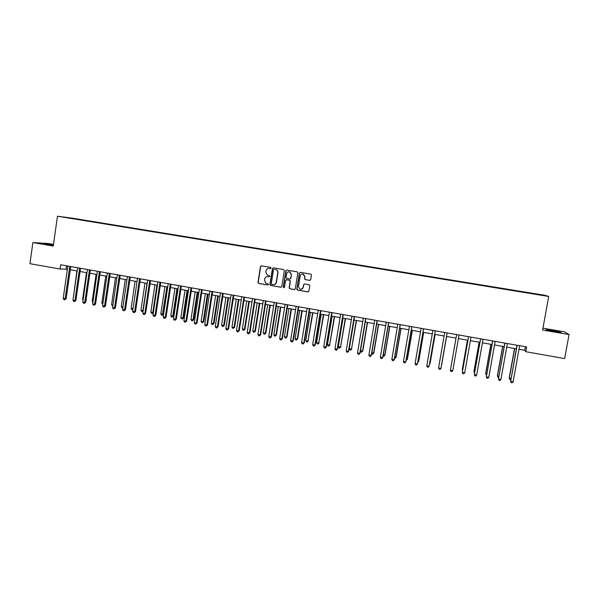 <?xml version="1.0" encoding="UTF-8"?>
<svg xmlns="http://www.w3.org/2000/svg" width="599" height="599" viewBox="0 0 599 599"><rect width="100%" height="100%" fill="white"/><g stroke="black" fill="none" stroke-linecap="round" stroke-linejoin="round"><path stroke-width="0.9" d="M271.085 268.09L270.576 267.371L261.464 265.844L260.475 266.585L257.974 282.421L258.686 283.447L267.783 285.012L268.479 284.495L268.18 283.851L265.859 283.222L264.503 280.287L264.713 278.962C265.147 277.285 266.211 276.498 267.903 276.611L269.078 276.813L269.782 276.296L269.438 275.63L267.364 275.143L265.799 272.096L266.008 270.77C266.443 269.086 267.506 268.3 269.198 268.412L270.381 268.607L271.085 268.09M552.899 330.416L546.363 329.54C545.487 329.712 548.205 330.371 554.517 331.509L561.083 332.393L552.899 330.416M53.438 244.864L44.416 243.741L53.356 245.44M537.677 294.161L540.904 294.753L537.677 294.161M309.705 280.384L310.724 279.636L311.458 275.136L310.836 274.125L300.399 272.365L299.38 273.114L296.805 289.092L297.299 290.058L307.841 291.908L308.859 291.166L309.735 285.738L309.181 284.75L304.584 283.948L303.566 284.69L303.131 287.378C302.6 289.07 301.499 289.669 299.814 289.16L298.467 286.577L300.159 276.049C300.616 274.477 301.634 273.848 303.214 274.147L304.839 276.835L304.554 278.595L305.131 279.591L309.997 280.384M53.506 244.399L48.407 243.523L32.885 242.558L53.266 246.062L57.467 216.217L548.706 296.468L542.604 330.042L569.05 334.579L564.632 358.591L525.832 351.703L526.686 346.948L60.641 264.773L60.042 269.018L67.35 269.243M32.885 242.558L29.95 263.68L60.042 269.018M284.345 270.591L283.627 269.557L273.436 267.85L272.44 268.592L269.917 284.473L270.344 285.394L280.796 287.25L281.8 286.517L284.345 270.591M286.869 270.104L297.246 271.849L297.853 272.852L295.285 288.83L294.274 289.572L289.639 288.733L289.16 287.782L290.201 281.313L289.474 280.28L286.569 279.785L285.558 280.527L284.488 287.25L283.597 287.7L283.275 287.041L285.865 270.845L286.869 270.104M74.081 218.56L79.48 219.399L74.081 218.56M57.467 216.217L72.209 218.148L545.157 295.344L548.706 296.468M75.541 219.099L530.317 293.39M75.511 219.017L81.299 220.043M83.695 220.432L81.464 219.788M83.748 220.088L530.34 293.3M569.05 334.579L564.655 331.891L542.949 328.17M518.981 349.284L524.754 350.31L525.832 351.703M70.278 269.767L77.151 270.98M80.064 271.497L86.997 272.732M89.902 273.241L96.903 274.484M99.793 274.993L106.854 276.251M109.737 276.76L116.865 278.018M119.733 278.528L126.928 279.808M129.781 280.31L137.044 281.597M139.881 282.099L147.212 283.402M150.042 283.904L157.44 285.214M160.247 285.708L167.72 287.033M170.52 287.527L178.053 288.868M180.838 289.362L188.445 290.71M191.216 291.196L198.898 292.559M201.653 293.046L209.403 294.423M212.143 294.91L219.968 296.295M222.693 296.775L230.593 298.175M233.303 298.654L241.27 300.069M243.965 300.548L252.007 301.971M254.687 302.45L262.811 303.888M265.477 304.359L273.668 305.812M276.319 306.276L284.585 307.744M287.221 308.215L295.569 309.69M298.182 310.155L306.613 311.645M309.211 312.109L317.717 313.614M320.3 314.071L328.881 315.598M331.449 316.047L340.112 317.582M342.658 318.039L351.403 319.589M353.942 320.038L362.762 321.603M365.278 322.045L374.188 323.625M376.681 324.066L385.674 325.661M388.152 326.096L397.227 327.705M399.69 328.147L408.847 329.764M411.288 330.199L420.535 331.839M422.961 332.265L432.291 333.92M434.694 334.347L444.114 336.017M446.502 336.436L455.989 338.121M458.392 338.547L467.916 340.232M470.372 340.666L479.919 342.358M482.412 342.808L491.981 344.5M494.527 344.949L504.118 346.649M506.717 347.113L516.331 348.813M66.556 265.814L66.1 269.026M525.398 346.724L524.754 350.31M528.647 293.121L528.715 292.731M270.583 268.607L268.869 268.374M267.446 276.573L269.31 276.805M261.449 265.844L260.692 266.585L258.191 282.406L258.91 283.432L268.03 284.997M273.406 267.85L272.642 268.592L270.127 284.458L270.838 285.483L281.126 287.243M274.394 269.251L273.488 269.767L271.272 283.709L271.579 284.36L273.024 284.645C274.716 284.757 275.787 283.978 276.229 282.294L277.749 272.747C277.876 271.257 277.277 270.209 275.944 269.595L275.443 269.46M273.81 284.66C275.226 284.503 276.102 283.701 276.431 282.279L276.229 282.294M275.637 269.46L276.146 269.595C277.479 270.209 278.078 271.257 277.943 272.747L276.431 282.279M286.464 279.778L289.856 280.325L290.388 281.305L289.347 287.76L289.826 288.711L294.611 289.564M286.824 270.097L286.052 270.845L283.469 287.018L284.038 287.752M291.279 274.597L289.706 271.931C288.119 271.602 287.093 272.231 286.636 273.818L286.045 277.517L286.577 278.49L289.669 279.044L290.68 278.303L291.458 274.597L289.894 271.931L289.01 271.804M289.961 279.044L290.68 278.303M291.458 274.597L290.867 278.288M302.517 274.035L303.394 274.14L305.011 276.828L304.726 278.587L305.295 279.583L309.87 280.369M301.185 289.354L303.131 287.378M304.442 283.933L303.738 284.667L303.304 287.355M300.324 272.358L299.56 273.107L296.984 289.07L297.71 290.111L308.193 291.893M76.897 270.935L73.318 297.755M69.769 266.383L65.149 298.796L63.202 298.429L67.799 266.031M70.734 266.548L66.152 298.721L65.149 298.796L64.714 299.755L63.936 299.612L63.202 298.429M66.152 298.721L64.714 299.755M86.473 272.635L82.617 299.47L83.141 299.567M83.051 300.189L82.617 299.47M96.102 274.342L92.209 301.245L93.01 301.394M92.875 302.338L92.209 301.245M105.776 276.057L101.86 303.027L102.931 303.221M102.788 304.225L101.86 303.027M79.585 268.112L74.927 300.601L72.966 300.241L77.6 267.76M80.528 268.277L75.908 300.526L74.927 300.601L74.478 301.567L73.692 301.424L72.966 300.241M75.908 300.526L74.478 301.567M89.446 269.849L84.751 302.428L82.782 302.061L87.454 269.498M90.367 270.014L85.709 302.338L84.751 302.428L84.287 303.394L83.501 303.244L82.782 302.061M85.709 302.338L84.287 303.394M99.367 271.602L94.627 304.255L92.65 303.888L97.36 271.25M100.258 271.759L95.563 304.165L94.627 304.255L94.155 305.22L93.362 305.078L92.65 303.888M95.563 304.165L94.155 305.22M115.502 277.779L111.556 304.816L112.912 305.063M112.762 306.074L111.556 304.816M109.332 273.354L104.555 306.096L102.571 305.73L107.318 273.002M110.209 273.511L105.476 305.999L104.555 306.096L104.076 307.062L103.283 306.913L102.571 305.73M105.476 305.999L104.076 307.062M125.281 279.516L121.297 306.613L122.937 306.92M122.788 307.916L121.986 307.774L121.297 306.613M135.112 281.253L131.099 308.425L133.023 308.777M132.888 309.69L131.773 309.586L131.099 308.425M133 308.897L132.559 309.728M144.995 283.005L140.945 310.245L142.921 310.604L146.98 283.357M143.086 311.151L141.619 311.405L140.945 310.245M142.405 311.555L143.168 310.574M154.924 284.765L150.843 312.072L152.835 312.438L156.923 285.117M153.337 312.603L152.618 313.337L151.517 313.232L150.843 312.072M152.311 313.382L153.374 312.356M164.912 286.539L160.794 313.906L162.793 314.273L163.549 314.161L167.638 287.018M163.549 314.161L162.262 315.224L166.911 286.891M162.262 315.224L161.46 315.074L160.794 313.906M119.358 275.121L114.544 307.946L112.545 307.572L117.337 274.769M120.204 275.278L115.435 307.849L114.544 307.946L114.05 308.912L113.248 308.762L112.545 307.572M115.435 307.849L114.05 308.912M129.436 276.903L124.577 309.803L122.57 309.436L127.4 276.543M130.26 277.045L125.446 309.698L124.577 309.803L124.075 310.776L123.267 310.626L122.57 309.436M125.446 309.698L124.075 310.776M139.567 278.685L134.67 311.675L132.649 311.3L137.523 278.325M140.368 278.827L135.516 311.562L134.67 311.675L134.154 312.641L133.345 312.491L132.649 311.3M135.516 311.562L134.154 312.641M149.75 280.482L144.816 313.554L142.779 313.18L147.691 280.122M150.529 280.624L145.632 313.442L144.816 313.554L144.284 314.527L143.475 314.37L142.779 313.18M145.632 313.442L144.284 314.527M159.993 282.286L155.014 315.441L152.97 315.067L157.926 281.927M160.742 282.421L155.807 315.321L155.014 315.441L154.475 316.414L153.658 316.265L152.97 315.067M155.807 315.321L154.475 316.414M174.945 288.314L170.805 315.755L172.812 316.122L173.545 316.002L177.663 288.793M173.545 316.002L172.265 317.073L172.812 316.122L176.96 288.673M172.265 317.073L171.456 316.923L170.805 315.755M170.288 284.106L165.272 317.343L163.213 316.961L168.207 283.739M171.014 284.233L166.043 317.223L165.272 317.343L164.718 318.316L163.894 318.166L163.213 316.961M166.043 317.223L164.718 318.316M185.039 290.103L180.861 317.612L182.875 317.979L183.586 317.859L187.734 290.582M183.586 317.859L182.321 318.93L182.875 317.979L187.06 290.463M182.321 318.93L181.512 318.78L180.861 317.612M180.636 285.933L175.582 319.252L173.515 318.87L178.547 285.558M181.34 286.052L176.323 319.125L175.582 319.252L175.013 320.225L174.189 320.076L173.515 318.87M176.323 319.125L175.013 320.225M195.184 291.9L190.969 319.477L192.998 319.851L193.679 319.724L197.865 292.379M193.679 319.724L192.429 320.802L192.998 319.851L197.221 292.26M192.429 320.802L191.613 320.652L190.969 319.477M191.044 287.767L185.945 321.176L183.871 320.787L188.947 287.393M191.725 287.887L186.663 321.042L185.368 322.15L184.537 321.992L183.871 320.787M186.663 321.042L185.368 322.15M205.382 293.705L201.129 321.349L203.173 321.73L203.832 321.596L208.055 294.184M203.832 321.596L202.589 322.681L203.173 321.73L207.426 294.072M202.589 322.681L201.773 322.524L201.129 321.349M201.511 289.609L196.367 323.108L194.278 322.719L199.4 289.235M202.162 289.729L197.064 322.966L195.776 324.081L194.945 323.924L194.278 322.719M197.064 322.966L195.776 324.081M215.633 295.524L211.35 323.235L213.401 323.617L214.038 323.475L218.291 295.996M214.038 323.475L212.802 324.568L213.401 323.617L217.692 295.891M212.802 324.568L211.986 324.418L211.35 323.235M212.031 291.466L206.85 325.047L204.746 324.658L209.912 291.092M212.66 291.578L207.516 324.905L206.243 326.021L205.405 325.863L204.746 324.658M207.516 324.905L206.243 326.021M225.943 297.351L221.623 325.137L223.682 325.512L224.296 325.369L228.586 297.823M224.296 325.369L223.075 326.462L223.682 325.512L228.009 297.718M223.075 326.462L222.251 326.313L221.623 325.137M222.611 293.33L217.385 327.002L215.273 326.612L220.477 292.956M223.21 293.435L218.029 326.852L216.771 327.975L215.925 327.818L215.273 326.612M218.029 326.852L216.771 327.975M236.298 299.186L231.948 327.039L234.022 327.421L234.606 327.271L238.934 299.657M234.606 327.271L233.4 328.372L234.022 327.421L238.38 299.56M233.4 328.372L232.577 328.222L231.948 327.039M246.721 301.035L242.333 328.956L244.414 329.345L244.976 329.188L249.334 301.499M244.976 329.188L243.786 330.296L244.414 329.345L248.81 301.402M243.786 330.296L242.947 330.139L242.333 328.956M257.196 302.892L252.771 330.888L254.867 331.269L255.399 331.112L259.794 303.349M255.399 331.112L254.223 332.22L254.867 331.269L259.292 303.266M254.223 332.22L253.384 332.071L252.771 330.888M267.723 304.756L263.261 332.819L265.372 333.209L265.881 333.044L270.306 305.213M265.881 333.044L264.713 334.167L265.372 333.209L269.835 305.131M264.713 334.167L263.874 334.01L263.261 332.819M278.31 306.636L273.818 334.766L275.929 335.163L276.416 334.991L280.879 307.085M276.416 334.991L275.263 336.114L275.929 335.163L280.437 307.01M275.263 336.114L274.417 335.957L273.818 334.766M288.958 308.522L284.42 336.728L286.554 337.117L287.011 336.945L291.511 308.972M287.011 336.945L285.873 338.076L286.554 337.117L291.092 308.897M285.873 338.076L285.019 337.918L284.42 336.728M299.657 310.417L295.09 338.697L297.231 339.094L297.658 338.907L302.196 310.866M297.658 338.907L296.535 340.045L297.231 339.094L301.806 310.799M296.535 340.045L295.681 339.888L295.09 338.697M310.417 312.326L305.812 340.674L307.961 341.071L312.94 312.768M308.365 340.883L307.257 342.029L307.961 341.071L312.581 312.708M307.257 342.029L306.396 341.872L305.812 340.674M321.236 314.243L316.594 342.665L318.758 343.07L323.745 314.685M319.132 342.875L318.039 344.021L318.758 343.07L323.408 314.625M318.039 344.021L317.171 343.863L316.594 342.665M332.116 316.167L327.436 344.665L329.607 345.069L334.609 316.609M329.959 344.867L328.873 346.027L329.607 345.069L334.302 316.557M328.873 346.027L328.005 345.863L327.436 344.665M343.055 318.106L338.338 346.679L340.524 347.083L345.533 318.548M340.846 346.881L339.775 348.041L340.524 347.083L345.256 318.496M339.775 348.041L338.899 347.877L338.338 346.679M354.054 320.053L349.299 348.7L351.493 349.112L356.517 320.495M351.793 348.895L350.737 350.071L351.493 349.112L356.263 320.45M350.737 350.071L349.853 349.906L349.299 348.7M360.478 350.767L362.792 350.932L367.561 322.449M362.792 350.932L361.751 352.107L362.53 351.149L367.337 322.412M361.751 352.107L360.868 351.942L360.441 350.999M371.844 352.863L373.858 352.968L378.665 324.418M373.858 352.968L372.833 354.151L373.626 353.193L378.471 324.381M372.833 354.151L371.732 353.515M383.27 354.975L384.985 355.027L389.829 326.395M384.985 355.027L383.974 356.21L384.783 355.252L389.664 326.365M383.974 356.21L383.09 356.046M394.763 357.101L396.179 357.086L401.06 328.387M394.584 358.172L395.183 358.284L395.999 357.326L400.926 328.364M406.324 359.235L407.425 359.168L412.352 330.386M406.144 360.313L407.283 359.407L412.247 330.371M417.952 361.377L418.738 361.257L423.703 332.4M417.78 362.462L418.626 361.504L423.635 332.385M233.251 295.21L227.979 328.963L225.853 328.574L231.102 294.828M233.82 295.307L228.593 328.806L227.35 329.937L226.497 329.779L225.853 328.574M228.593 328.806L227.35 329.937M243.95 297.097L238.627 330.94L236.493 330.543L241.786 296.715M244.489 297.186L239.226 330.775L237.99 331.913L237.137 331.756L236.493 330.543M239.226 330.775L237.99 331.913M254.702 298.991L249.341 332.924L247.192 332.527L252.531 298.609M255.219 299.081L249.91 332.752L248.69 333.898L247.829 333.74L247.192 332.527M249.91 332.752L248.69 333.898M265.522 300.9L260.116 334.916L257.952 334.519L263.335 300.511M266.008 300.983L260.647 334.744L259.442 335.897L258.581 335.732L257.952 334.519M260.647 334.744L259.442 335.897M276.394 302.817L270.943 336.923L268.771 336.526L274.2 302.428M276.858 302.899L271.452 336.743L270.261 337.903L269.393 337.739L268.771 336.526M271.452 336.743L270.261 337.903M287.333 304.741L281.837 338.944L279.651 338.54L285.124 304.352M287.767 304.824L282.316 338.757L281.141 339.918L280.265 339.76L279.651 338.54M282.316 338.757L281.141 339.918M298.332 306.681L292.784 340.973L290.59 340.569L296.108 306.291M298.736 306.755L293.24 340.779L292.08 341.954L291.196 341.789L290.59 340.569M293.24 340.779L292.08 341.954M309.391 308.635L303.798 343.01L301.589 342.606L307.152 308.238M309.765 308.702L304.225 342.815L303.079 343.991L302.196 343.826L301.589 342.606M304.225 342.815L303.079 343.991M320.51 310.596L314.872 345.061L312.656 344.657L318.264 310.2M320.854 310.656L315.269 344.859L314.138 346.042L313.247 345.878L312.656 344.657M315.269 344.859L314.138 346.042M331.696 312.566L326.006 347.128L323.774 346.716L329.435 312.169M332.011 312.626L326.38 346.918L325.257 348.109L324.366 347.944L323.774 346.716M326.38 346.918L325.257 348.109M342.942 314.55L337.207 349.202L334.961 348.79L340.674 314.153M343.227 314.602L337.551 348.985L336.443 350.183L335.545 350.018L334.961 348.79M337.551 348.985L336.443 350.183M354.256 316.542L348.476 351.291L346.215 350.872L351.972 316.145M354.511 316.586L348.783 351.066L347.697 352.272L346.791 352.107L346.215 350.872M348.783 351.066L347.697 352.272M365.63 318.548L359.797 353.388L357.528 352.968L363.331 318.144M365.854 318.593L360.081 353.163L359.003 354.368L358.097 354.204L357.528 352.968M360.081 353.163L359.003 354.368M377.071 320.57L371.193 355.499L368.909 355.08L374.757 320.158M377.265 320.6L371.44 355.267L370.384 356.48L369.471 356.315L368.909 355.08M371.44 355.267L370.384 356.48M388.579 322.599L382.649 357.625L380.35 357.199L386.25 322.187M388.744 322.629L382.866 357.378L381.825 358.606L380.904 358.434L380.35 357.199M382.866 357.378L381.825 358.606M400.147 324.636L394.172 359.759L391.858 359.333L397.811 324.224M400.282 324.658L394.359 359.505L393.333 360.74L392.405 360.568L391.858 359.333M411.79 326.687L405.755 361.908L403.434 361.474L409.439 326.275M411.887 326.71L405.912 361.646L404.902 362.889L403.973 362.717L403.434 361.474M423.493 328.754L417.413 364.065L415.077 363.63L421.127 328.334M423.56 328.769L417.533 363.803L416.545 365.046L415.609 364.873L415.077 363.63M429.648 363.533L430.119 363.353L435.121 334.422M429.543 364.155L430.03 363.608L435.084 334.414M435.263 330.828L429.131 366.236L426.788 365.802L432.89 330.408M435.233 330.947L429.228 365.967L428.248 367.224L427.312 367.045L426.788 365.802M441.56 365.465L446.607 336.458L441.56 365.465M447.079 333.037L440.924 368.422L438.558 367.981L444.72 332.497M447.109 332.917L440.924 368.422L440.025 369.403L439.082 369.231L438.558 367.981M456.603 334.721L450.403 370.175L456.61 334.594M452.784 370.616L451.871 371.605L450.92 371.425L450.403 370.175L452.784 370.616L459.021 335.021M467.437 340.15L462.316 369.298L462.75 369.65M467.482 340.157L462.316 369.568L462.63 370.339M468.568 336.825L462.316 372.383L464.712 372.825L471.001 337.132M464.712 372.825L463.776 373.813L462.825 373.634L462.316 372.099L468.538 336.698M479.103 342.216L473.944 371.44L474.7 371.852M479.185 342.231L473.974 371.717L474.505 372.952M480.54 338.817L474.303 374.607L480.615 338.824M476.707 375.049L475.763 376.037L474.797 375.858L474.303 374.607L476.707 375.049L483.049 339.259M490.836 344.298L485.632 373.596L486.725 374.076M490.948 344.32L485.692 373.881L486.53 375.176M492.618 340.943L486.358 376.838L492.722 340.958M488.777 377.288L487.811 378.276L486.845 378.096L486.358 376.838L488.777 377.288L495.171 341.393M502.636 346.387L497.387 375.768L498.817 376.307M502.778 346.417L497.484 376.06L497.949 377.288L498.623 377.407M504.762 343.085L498.48 379.085L504.905 343.107M500.914 379.534L499.933 380.522L498.96 380.343L498.48 379.085L500.914 379.534L507.368 343.541M514.504 348.491L509.21 377.947L510.984 378.553M514.676 348.521L509.337 378.246L509.801 379.474L509.21 377.947M510.797 379.609L509.801 379.474M516.974 345.241L510.677 381.346L517.154 345.271M513.126 381.803L512.123 382.783L511.149 382.604L510.677 381.346L513.126 381.803L519.633 345.705M511.149 382.604L510.535 381.031M69.746 266.488L70.42 266.495M79.562 268.225L80.221 268.225M89.423 269.962L90.067 269.962M99.344 271.706L99.966 271.706M109.31 273.466L109.924 273.458M119.336 275.233L119.927 275.226M129.406 277.015L129.99 277M139.537 278.797L140.106 278.782M149.728 280.594L150.274 280.579M159.963 282.399L160.495 282.376M170.258 284.218L170.775 284.188M180.613 286.045L181.108 286.015M191.021 287.879L191.5 287.849M201.489 289.721L201.945 289.691M212.009 291.578L212.45 291.541M222.588 293.443L223.015 293.405M233.228 295.322L233.632 295.277M243.92 297.209L244.31 297.156M254.68 299.103L255.054 299.051M180.613 286.023L181.033 286"/></g></svg>
